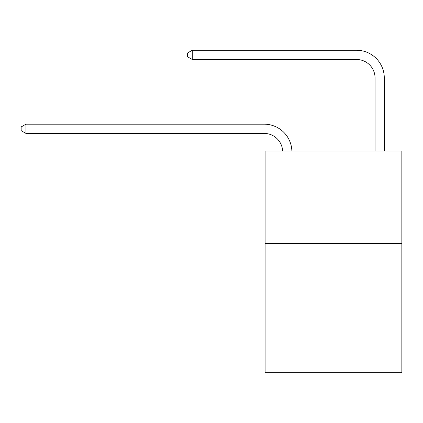 <?xml version="1.0" encoding="UTF-8"?>
<svg xmlns="http://www.w3.org/2000/svg" width="423" height="423" viewBox="0 0 423 423"><rect width="100%" height="100%" fill="white"/><g stroke="black" fill="none" stroke-linecap="round" stroke-linejoin="round"><path stroke-width="0.63" d="M401.85 243.378L401.85 372.742L265.094 372.742L265.094 150.974L401.85 150.974L401.85 243.378L265.094 243.378M356.573 50.258L192.28 50.258L356.573 50.258A27.722 27.722 -8.5 0 1 384.296 77.98L384.296 150.974M375.053 150.974L375.053 77.98A18.48 18.48 171.5 0 0 356.573 59.495L192.28 59.495L187.474 56.724L187.474 53.028L192.28 50.258L192.28 59.495M375.053 77.98A18.48 18.48 171.5 0 0 356.573 59.495A18.48 18.48 171.5 0 1 375.053 77.98A18.48 18.48 171.5 0 0 356.573 59.495A18.48 18.48 171.5 0 1 375.053 77.98A18.48 18.48 171.5 0 0 356.573 59.495A18.48 18.48 171.5 0 1 375.053 77.98A18.48 18.48 171.5 0 0 356.573 59.495A18.48 18.48 171.5 0 1 375.053 77.98A18.48 18.48 171.5 0 0 356.573 59.495A18.48 18.48 171.5 0 1 375.053 77.98A18.48 18.48 171.5 0 0 356.573 59.495A18.48 18.48 171.5 0 1 375.053 77.98A18.48 18.48 171.5 0 0 356.573 59.495A18.48 18.48 171.5 0 1 375.053 77.98A18.48 18.48 171.5 0 0 356.573 59.495A18.48 18.48 171.5 0 1 375.053 77.98A18.48 18.48 171.5 0 0 356.573 59.495A18.48 18.48 171.5 0 1 375.053 77.98A18.48 18.48 171.5 0 0 356.573 59.495A18.48 18.48 171.5 0 1 375.053 77.98A18.48 18.48 171.5 0 0 356.573 59.495A18.48 18.48 171.5 0 1 375.053 77.98A18.48 18.48 171.5 0 0 356.573 59.495A18.48 18.48 171.5 0 1 375.053 77.98A18.48 18.48 171.5 0 0 356.573 59.495A18.48 18.48 171.5 0 1 375.053 77.98A18.48 18.48 171.5 0 0 356.573 59.495A18.48 18.48 171.5 0 1 375.053 77.98A18.48 18.48 171.5 0 0 356.573 59.495A18.48 18.48 171.5 0 1 375.053 77.98A18.48 18.48 171.5 0 0 356.573 59.495A18.48 18.48 171.5 0 1 375.053 77.98A18.48 18.48 171.5 0 0 356.573 59.495A18.48 18.48 171.5 0 1 375.053 77.98M282.627 150.974A18.48 18.48 -104.9 0 0 264.169 133.419L25.956 133.419L21.15 130.649L21.15 126.953L25.956 124.177L264.169 124.177A27.722 27.722 75.1 0 1 291.875 150.974M25.956 124.177L25.956 133.419"/></g></svg>
